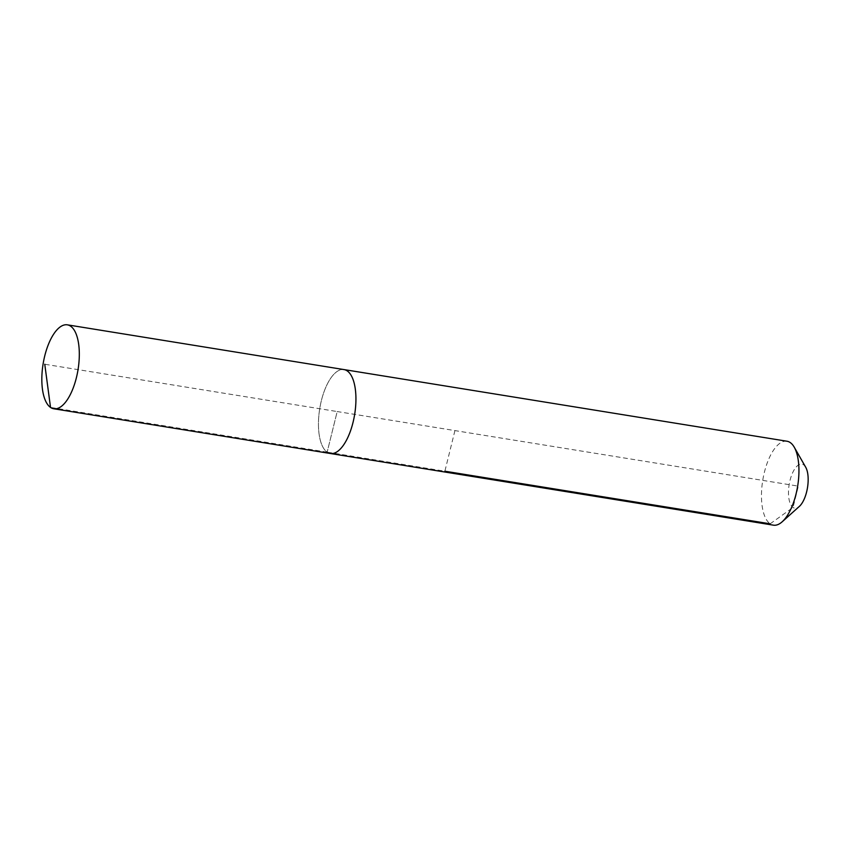 <?xml version="1.0" encoding="UTF-8"?>
<svg xmlns="http://www.w3.org/2000/svg" width="850" height="850" viewBox="0 0 850 850"><rect width="100%" height="100%" fill="white"/><g stroke="black" fill="none" stroke-linecap="round" stroke-linejoin="round"><path stroke-width="0.64" stroke-dasharray="4.25 3.19" d="M454.931 430.589L444.879 471.208L327.144 452.158A42.511 17.691 -80.8 0 1 320.471 404.632A42.511 17.691 -80.8 0 1 343.984 369.58A42.511 17.691 -80.8 0 0 320.471 404.632A42.511 17.691 -80.8 0 0 327.144 452.158A42.511 17.691 -80.8 0 0 330.406 453.507M786.994 441.235A42.511 17.691 -80.8 0 0 763.481 476.297A42.511 17.691 -80.8 0 0 770.153 523.812A42.511 17.691 -80.8 0 0 773.415 525.162M805.694 467.224A22.312 9.286 -80.8 0 0 803.601 464.812A22.312 9.286 -80.8 0 0 790.022 480.399A22.312 9.286 -80.8 0 0 793.05 507.45A22.312 9.286 -80.8 0 0 799.361 506.398M770.153 523.812L793.05 507.45L798.331 486.136L337.195 411.549L327.144 452.158L337.195 411.549L44.763 364.246M327.144 452.158L50.522 407.416"/><path stroke-width="1.27" d="M50.522 407.416A42.511 17.691 -80.8 0 0 53.784 408.765A42.511 17.691 -80.8 0 0 77.297 373.703A42.511 17.691 -80.8 0 0 70.624 326.188A42.511 17.691 -80.8 0 0 67.362 324.838A42.511 17.691 -80.8 0 0 43.849 359.89A42.511 17.691 -80.8 0 0 50.522 407.416L44.763 364.246M327.144 452.158A42.511 17.691 -80.8 0 0 330.406 453.507A42.511 17.691 -80.8 0 0 353.919 418.455A42.511 17.691 -80.8 0 0 347.246 370.929A42.511 17.691 -80.8 0 0 343.984 369.58L67.362 324.838M330.406 453.507L773.415 525.162A42.511 17.691 -80.8 0 0 782.17 521.804A42.511 17.691 -80.8 0 0 797.672 486.03A42.511 17.691 -80.8 0 0 794.24 447.185A42.511 17.691 -80.8 0 0 790.256 442.584A42.511 17.691 -80.8 0 0 786.994 441.235L343.984 369.58A42.511 17.691 -80.8 0 1 347.246 370.929A42.511 17.691 -80.8 0 1 353.919 418.455A42.511 17.691 -80.8 0 1 330.406 453.507L53.784 408.765M782.17 521.804L799.361 506.398A22.312 9.286 -80.8 0 0 807.5 487.613A22.312 9.286 -80.8 0 0 805.694 467.224L794.24 447.185M770.153 523.812L444.879 471.208"/></g></svg>
